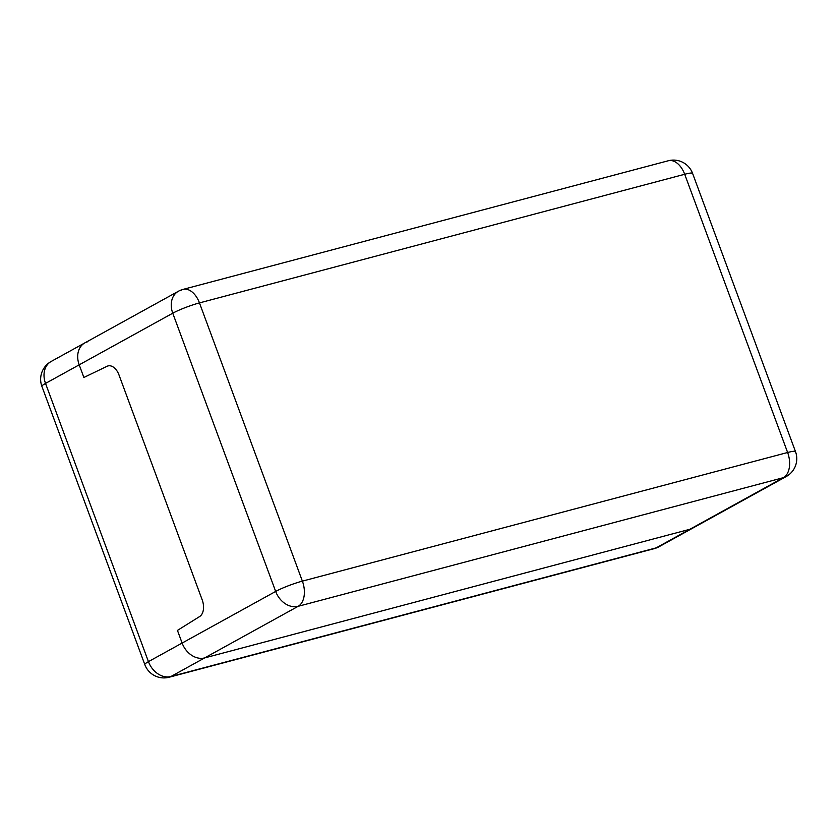 <?xml version="1.0" encoding="UTF-8"?>
<svg xmlns="http://www.w3.org/2000/svg" width="838" height="838" viewBox="0 0 838 838"><rect width="100%" height="100%" fill="white"/><g stroke="black" fill="none" stroke-linecap="round" stroke-linejoin="round"><path stroke-width="1.26" d="M181.218 290.137A20.374 12.591 75.2 0 1 183.019 289.403A20.374 12.591 75.2 0 1 199.465 302.906A20.374 2.451 159.7 0 0 172.754 313.203L45.524 383.416A20.374 2.451 159.7 0 0 41.9 386.37L144.817 664.607A20.374 2.451 -20.3 0 1 148.441 661.643L45.524 383.416A20.374 15.838 -118.9 0 1 51.16 361.471L84.848 342.889A20.374 15.838 61.1 0 0 79.201 364.823L83.873 377.477L107.086 366.279A13.586 8.39 75.2 0 1 108.018 365.934A13.586 8.39 75.2 0 1 118.986 374.932L202.209 599.914A13.586 8.39 75.2 0 1 199.654 616.538L177.447 630.406L182.118 643.06A20.374 15.838 61.1 0 0 204.619 657.924L689.863 529.281A20.374 15.838 61.1 0 0 692.691 528.149A20.374 15.838 -118.9 0 1 689.863 529.281L204.619 657.924A20.374 15.838 -118.9 0 1 182.118 643.06L177.447 630.406L199.654 616.538A13.586 8.39 -104.8 0 0 202.209 599.914L118.986 374.932A13.586 8.39 -104.8 0 0 108.018 365.934A13.586 8.39 -104.8 0 0 107.086 366.279L83.873 377.477L79.201 364.823A20.374 15.838 -118.9 0 1 84.848 342.889A20.374 15.838 -118.9 0 1 87.665 341.757M654.384 548.597L654.384 548.597A20.374 12.591 -104.8 0 0 656.185 547.863L170.942 676.507A20.374 12.591 75.2 0 1 169.15 677.23L654.384 548.597A20.374 20.374 0 0 0 659.014 546.732A20.374 15.838 -118.9 0 1 656.185 547.863L783.415 477.66A20.374 12.591 -104.8 0 0 787.626 452.499A20.374 2.451 -20.3 0 1 795.503 451.63L692.586 173.393A20.374 2.451 159.7 0 0 684.698 174.273A20.374 12.591 -104.8 0 0 668.253 160.77L183.019 289.403A20.374 20.374 0 0 0 178.389 291.268A20.374 15.838 61.1 0 0 172.754 313.203L275.671 591.439A20.374 2.451 -20.3 0 1 302.382 581.132A20.374 12.591 75.2 0 1 298.171 606.303L783.415 477.66A20.374 15.838 61.1 0 0 786.243 476.529A20.374 20.374 0 0 0 795.503 451.63M41.9 386.37L41.9 386.37A20.374 20.374 0 0 1 51.16 361.471M170.942 676.507A20.374 15.838 -118.9 0 1 153.218 669.688A20.374 15.838 -118.9 0 1 148.441 661.643L275.671 591.439A20.374 15.838 61.1 0 0 298.171 606.303L170.942 676.507M787.626 452.499L302.382 581.132L199.465 302.906L684.698 174.273L787.626 452.499M144.817 664.607A20.374 20.374 0 0 0 169.15 677.23M659.014 546.732L786.243 476.529M692.586 173.393A20.374 20.374 0 0 0 668.253 160.77M84.848 342.889L178.389 291.268"/></g></svg>
